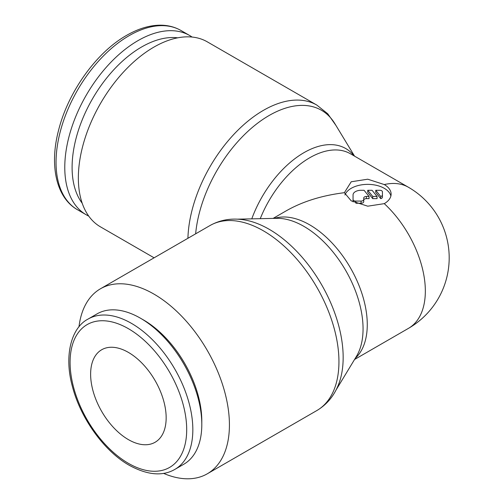 <?xml version="1.0" encoding="UTF-8"?>
<svg xmlns="http://www.w3.org/2000/svg" width="504" height="504" viewBox="0 0 504 504"><rect width="100%" height="100%" fill="white"/><g stroke="black" fill="none" stroke-linecap="round" stroke-linejoin="round"><path stroke-width="0.76" d="M163.554 473.369A106.823 61.677 -120 0 0 207.295 473.798A106.823 61.677 -120 0 0 229.421 424.897A106.823 61.677 -120 0 0 182.794 317.394A106.823 61.677 -120 0 0 100.472 288.773A106.823 61.677 -120 0 0 78.971 326.869M209.998 225.54A106.823 61.677 -120 0 1 263.409 230.832A106.823 61.677 -120 0 1 338.946 361.664A106.823 61.677 -120 0 1 316.821 410.565C326.624 404.718 333.78 396.239 338.291 385.119A104.637 60.417 -120 0 0 343.161 357.449A104.637 60.417 -120 0 0 269.174 229.288A104.637 60.417 -120 0 0 242.771 219.668C230.889 218.018 219.964 219.977 209.998 225.54L100.472 288.773M335.947 390.184L356.416 356.41A83.633 48.29 -120 0 0 359.163 350.929A83.633 48.29 -120 0 0 363.056 328.81A83.633 48.29 -120 0 0 303.918 226.378A83.633 48.29 -120 0 0 282.813 218.692A83.633 48.29 -120 0 0 276.696 218.327L237.208 219.171M140.433 318.188L143.501 319.958A82.454 47.603 -120 0 1 201.802 420.947L201.802 424.488A86.795 50.11 -120 0 0 140.433 318.188A86.795 50.11 -120 0 0 97.033 313.891L88.068 319.07C71.581 327.474 63.762 355.144 72.324 386.159C80.388 418.081 104.101 451.137 129.295 465.318C147.388 475.133 162.572 476.494 174.857 469.4A86.795 50.11 -120 0 0 192.837 429.666A86.795 50.11 -120 0 0 131.462 323.366A86.795 50.11 -120 0 0 88.068 319.07M344.377 192.692L351.219 181.774L367.744 179.203L384.269 184.565A23.367 13.488 180 0 1 391.11 194.109A23.367 13.488 180 0 1 384.269 203.648L367.744 206.186L351.219 200.85L344.377 192.692C321.974 195.47 302.614 201.506 286.291 210.792L273.105 218.402M154.098 257.815L100.472 226.857A106.823 61.677 -60 0 1 78.353 177.956A106.823 61.677 -60 0 1 124.979 70.453A106.823 61.677 -60 0 1 207.295 41.838L316.821 105.071L327.757 113.791L335.947 125.446M195.64 233.831A104.637 60.417 -60 0 1 269.174 115.466A104.637 60.417 -60 0 1 334.858 123.656L354.558 156.152M251.773 218.862A83.633 48.29 -60 0 1 303.918 152.68A83.633 48.29 -60 0 1 354.136 155.906M88.729 216.09A103.484 59.749 -60 0 1 86.209 214.767A103.484 59.749 -60 0 1 64.777 167.397A103.484 59.749 -60 0 1 109.948 63.252A103.484 59.749 -60 0 1 189.693 35.526A103.484 59.749 -60 0 1 192.093 37.05M82.209 203.251A98.312 56.757 -60 0 1 72.097 167.397A98.312 56.757 -60 0 1 107.535 76.967A98.312 56.757 -60 0 1 177.723 37.825M128.394 352.397A53.411 30.839 60 0 1 163.283 399.464A53.411 30.839 60 0 1 155.1 442.26A53.411 30.839 60 0 1 128.394 439.614A53.411 30.839 60 0 1 93.498 392.547A53.411 30.839 60 0 1 101.688 349.751A53.411 30.839 60 0 1 128.394 352.397M344.912 194.985A23.367 13.488 180 0 1 361.16 184.911A23.367 13.488 180 0 1 384.269 188.313A23.367 13.488 180 0 1 390.884 195.98M379.764 190.279A2.671 1.544 180 0 1 382.429 191.816L382.429 194.903A2.671 1.544 180 0 1 382.435 195.004A2.671 1.544 180 0 1 380.734 196.447L375.757 190.279L379.764 190.279M363.737 201.707L363.737 199.527A2.671 1.544 180 0 1 361.066 201.071L355.729 201.071A2.671 1.544 180 0 1 353.058 199.527L353.058 194.903A8.014 4.624 180 0 1 361.066 190.279L364.058 190.279L369.041 196.447L369.041 198.626L366.408 198.626A2.671 1.544 0 0 0 363.737 200.164L363.737 201.707A2.671 1.544 180 0 1 361.066 203.251L356.24 203.251M369.041 196.447L366.408 196.447A2.671 1.544 0 0 0 363.737 197.984L363.737 200.164M353.065 201.839A2.671 1.544 180 0 1 353.058 201.707L353.058 197.083M377.055 196.447L372.727 196.447L367.744 190.279L372.072 190.279L377.055 196.447L377.055 198.626L372.727 198.626L372.727 196.447M372.727 198.626L367.744 192.459L367.744 190.279M380.734 196.447L380.734 198.626A2.671 1.544 180 0 0 382.435 197.19A2.671 1.544 180 0 0 382.429 197.083L382.429 195.111M382.429 193.996L382.429 194.903M380.734 198.626L375.757 192.459L375.757 190.279M174.857 469.4L183.828 464.222A86.795 50.11 -120 0 0 201.802 424.488M355.276 358.294A81.453 47.03 -120 0 0 367.271 324.595A81.453 47.03 -120 0 0 309.677 224.834A81.453 47.03 -120 0 0 274.491 218.377M128.394 328.684A82.454 47.603 -120 0 0 70.088 362.344A82.454 47.603 -120 0 0 128.394 463.327A82.454 47.603 -120 0 0 186.694 429.666A82.454 47.603 -120 0 0 128.394 328.684M384.269 184.565A81.453 47.03 -60 0 1 408.467 187.28A81.453 81.453 0 0 1 408.467 328.356A81.453 47.03 -120 0 0 425.338 291.073A81.453 47.03 -120 0 0 384.269 203.648M187.916 238.291A106.823 61.677 -60 0 1 263.409 110.363A106.823 61.677 -60 0 1 316.821 105.071M260.253 218.679A81.453 47.03 -60 0 1 309.677 157.79A81.453 47.03 -60 0 1 350.4 153.752L408.467 187.28M129.219 35.614A103.484 59.749 -60 0 1 180.961 30.486C174.491 26.788 167.24 25.024 159.214 25.2C148.705 25.502 137.844 28.892 126.63 35.356C96.384 52.378 67.977 92.188 58.527 130.454C49.272 165.57 56.234 197.776 77.477 209.727A103.484 59.749 -60 0 1 56.045 162.351A103.484 59.749 -60 0 1 129.219 35.614M361.066 203.251L361.066 201.071M366.408 198.626L366.408 196.447M355.729 203.043L355.729 201.071M189.693 35.526L180.961 30.486M382.435 197.19L382.435 195.004M86.209 214.767L77.477 209.727M408.467 328.356L354.558 359.484M316.821 410.565L207.295 473.798"/></g></svg>
